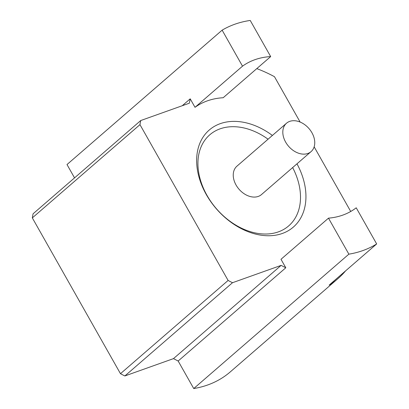 <?xml version="1.0" encoding="UTF-8"?>
<svg xmlns="http://www.w3.org/2000/svg" width="409" height="409" viewBox="0 0 409 409"><rect width="100%" height="100%" fill="white"/><g stroke="black" fill="none" stroke-linecap="round" stroke-linejoin="round"><path stroke-width="0.61" d="M270.676 56.585A90.885 65.394 49.1 0 0 242.511 66.171L222.133 30.159A132.373 95.251 49.1 0 1 250.231 20.45L270.676 56.585L223.181 97.731A90.885 65.394 49.1 0 0 195.016 107.316L242.511 66.171M300.134 122.061L274.465 76.688A132.373 95.251 49.1 0 0 256.796 68.61M74.54 177.879L66.999 164.546L222.133 30.159M182.25 105.732L190.216 98.835L195.016 107.316M190.216 98.835L189.357 103.196L140.742 120.532A132.373 95.251 49.1 0 0 139.965 124.643L228.115 280.446A132.373 95.251 49.1 0 0 232.501 282.716L281.121 265.38L285.799 267.772L280.998 259.291L328.493 218.15A90.885 65.394 49.1 0 0 356.229 207.803L376.674 243.943A132.373 95.251 -130.9 0 1 348.872 254.163L328.493 218.15M376.674 243.943L329.179 285.083A132.373 95.251 49.1 0 0 337.962 278.621L230.318 371.863A132.373 95.251 -130.9 0 1 193.733 388.55L178.155 361.019L173.477 358.627L124.857 375.958A132.373 95.251 -130.9 0 1 120.471 373.688L32.326 217.885A132.373 95.251 49.1 0 1 33.098 213.774L140.742 120.532M350.723 211.473L314.153 146.831M337.962 278.621A132.373 95.251 49.1 0 0 345.61 270.85M296.98 163.825A64.213 46.202 -130.9 0 1 281.821 233.646A64.213 46.202 -130.9 0 1 206.32 194.602A64.213 46.202 -130.9 0 1 208.841 130.389A64.213 46.202 -130.9 0 1 272.399 135.451M32.326 217.885L139.965 124.643M120.471 373.688L228.115 280.446M124.857 375.958L232.501 282.716M173.477 358.627L281.121 265.38M178.155 361.019L285.799 267.772M348.872 254.163L193.733 388.55M268.069 139.198A60.261 43.359 49.1 0 0 209.06 135.445A60.261 43.359 49.1 0 0 207.01 195.41A60.261 43.359 49.1 0 0 277.44 232.194A60.261 43.359 49.1 0 0 292.65 167.572M286.494 123.237L236.929 166.177A18.768 13.507 49.1 0 0 236.07 185.052A18.768 13.507 49.1 0 0 261.504 194.551L311.075 151.611A18.768 13.507 -130.9 0 1 285.64 142.112A18.768 13.507 49.1 0 1 286.494 123.237A18.768 13.507 49.1 0 1 311.929 132.736A18.768 13.507 -130.9 0 1 311.075 151.611"/></g></svg>
